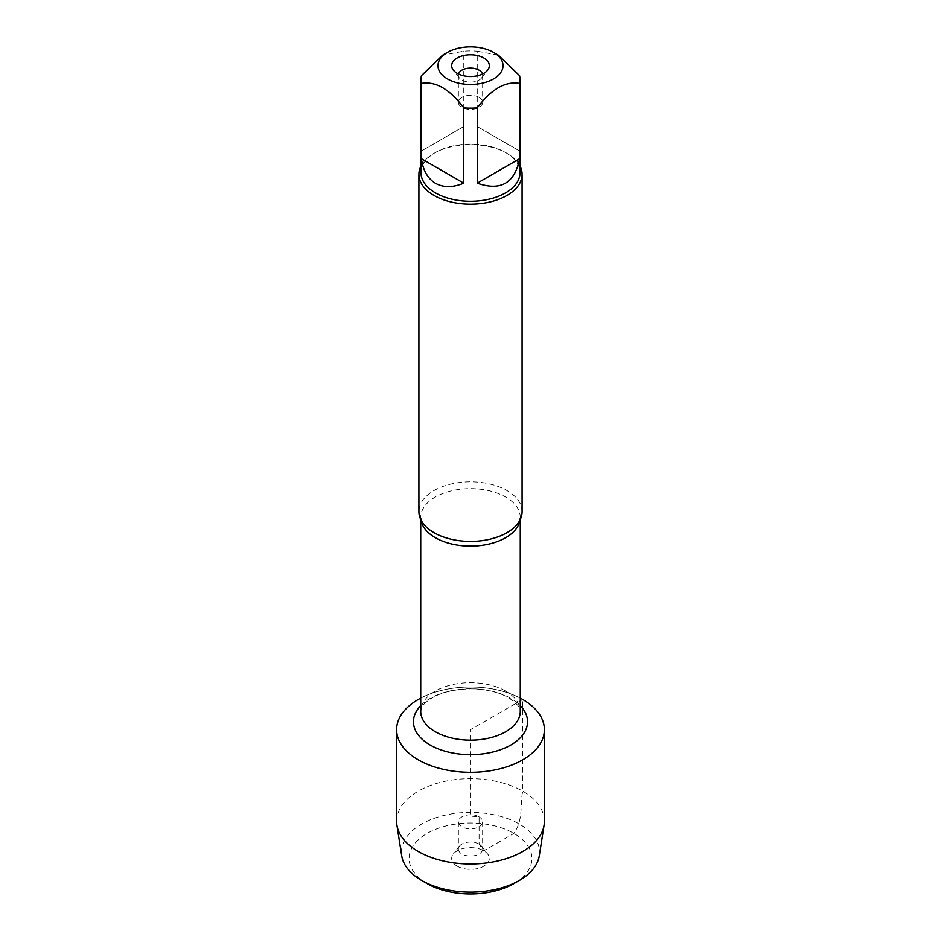 <?xml version="1.0" encoding="UTF-8"?>
<svg xmlns="http://www.w3.org/2000/svg" width="941" height="941" viewBox="0 0 941 941"><rect width="100%" height="100%" fill="white"/><g stroke="black" fill="none" stroke-linecap="round" stroke-linejoin="round"><path stroke-width="0.71" stroke-dasharray="4.71 3.53" d="M522.09 511.622A51.59 29.783 0 0 0 506.976 490.567A51.59 29.783 0 0 0 450.763 484.109A51.59 29.783 0 0 0 418.91 511.622M420.733 698.128A73.88 42.651 180 0 1 520.267 698.128A73.88 42.651 180 0 0 420.733 698.128M420.98 166.039A51.59 29.783 180 0 1 434.024 153.312A51.59 29.783 180 0 1 506.976 153.312L506.976 153.312A51.59 29.783 180 0 1 520.02 166.039M519.561 150.972L477.228 126.529L519.561 150.972L519.561 75.645M477.228 126.529L477.228 51.202A49.52 28.595 0 0 0 463.772 51.202L442.611 55.201M498.389 55.201L477.228 51.202M463.772 126.529L421.439 150.972L463.772 126.529L463.772 51.202M421.439 150.972L421.439 75.645M420.98 172.685A49.52 28.595 180 0 1 435.483 152.477A49.52 28.595 180 0 1 505.517 152.477L505.517 152.477A49.52 28.595 180 0 1 520.02 172.685M505.517 152.477L506.976 153.312L505.517 152.477M458.502 74.021A12.139 7.01 0 0 0 458.361 75.092A12.139 7.01 0 0 0 459.42 77.962A12.139 7.01 0 0 0 470.5 82.102A12.139 7.01 0 0 0 481.58 77.962A12.139 7.01 0 0 0 482.639 75.092A12.139 7.01 0 0 0 482.498 74.021M479.087 97.37A12.139 7.01 0 0 0 465.854 95.853A12.139 7.01 0 0 0 458.361 102.322A12.139 7.01 0 0 0 461.913 107.286A12.139 7.01 0 0 0 475.146 108.803A12.139 7.01 0 0 0 482.639 102.322A12.139 7.01 0 0 0 479.087 97.37M396.62 821.328A73.88 42.651 180 0 1 470.5 778.678A73.88 42.651 180 0 1 544.38 821.328M539.287 855.84A69.058 39.875 0 0 0 470.5 812.377A69.058 39.875 0 0 0 401.713 855.84M479.087 816.87A12.139 7.01 0 0 0 465.854 815.353A12.139 7.01 0 0 0 458.361 821.822A12.139 7.01 0 0 0 470.5 828.833A12.139 7.01 0 0 0 482.639 821.822A12.139 7.01 0 0 0 479.087 816.87M479.087 844.101A12.139 7.01 0 0 0 459.42 846.194A12.139 7.01 0 0 0 458.361 849.053A12.139 7.01 0 0 0 470.5 856.063A12.139 7.01 0 0 0 482.639 849.053A12.139 7.01 0 0 0 481.58 846.194A12.139 7.01 0 0 0 479.087 844.101M457.197 866.167A18.808 10.857 180 0 1 453.327 854.052A18.808 10.857 180 0 1 483.803 850.805A18.808 10.857 180 0 1 487.673 854.052A18.808 10.857 180 0 1 481.169 867.437A18.808 10.857 180 0 1 457.197 866.167M427.073 883.564A61.412 35.464 180 0 1 427.073 833.42A61.412 35.464 180 0 1 513.927 833.42A61.412 35.464 180 0 1 513.927 883.564M522.737 699.492L470.5 729.651L470.5 816.106L479.087 816.87L479.087 844.101L483.803 850.805L513.927 833.42C523.667 819.258 519.773 805.249 522.737 791.169L522.737 699.492M420.921 519.844A49.767 28.736 180 0 1 420.733 517.385A49.767 28.736 180 0 1 451.457 490.837A49.767 28.736 180 0 1 505.693 497.071A49.767 28.736 180 0 1 520.267 517.385A49.767 28.736 180 0 1 520.079 519.844M505.693 691.106A49.767 28.736 0 0 0 451.457 684.872A49.767 28.736 0 0 0 420.733 711.42C422.05 704.821 424.603 703.703 427.802 700.774C437.706 693.246 452.103 689.271 471.018 688.847C486.25 689.165 498.812 692.141 508.705 697.775C517.668 704.197 521.526 708.749 520.267 711.42A49.767 28.736 0 0 0 505.693 691.106M420.733 705.621A57.048 32.935 180 0 1 510.834 698.434A57.048 32.935 180 0 1 520.267 705.621M520.267 519.467L520.267 517.385L517.973 523.278M420.733 519.467L420.733 517.385L423.027 523.278M435.483 152.477L434.024 153.312M481.58 77.962L487.673 70.093M459.42 77.962L453.327 70.093M458.361 75.092L458.361 102.322M482.639 75.092L482.639 102.322M458.361 821.822L458.361 849.053M482.639 821.822L482.639 849.053M459.42 846.194L453.327 854.052M481.58 846.194L487.673 854.052"/><path stroke-width="1.41" d="M418.91 174.379L418.91 511.622A51.59 29.783 0 0 0 423.027 523.278A51.59 29.783 0 0 0 434.024 532.688A51.59 29.783 0 0 0 517.973 523.278A51.59 29.783 0 0 0 522.09 511.622L522.09 174.379A51.59 29.783 180 0 1 470.5 204.162A51.59 29.783 180 0 1 418.91 174.379A51.59 29.783 180 0 1 420.98 166.039M522.737 699.492A73.88 42.651 180 0 1 521.926 760.281A73.88 42.651 180 0 1 416.663 758.869A73.88 42.651 180 0 1 420.733 698.128A73.88 42.651 180 0 0 396.62 729.651A73.88 42.651 180 0 0 418.263 759.822A73.88 42.651 180 0 0 498.777 769.068A73.88 42.651 180 0 0 544.38 729.651A73.88 42.651 180 0 0 520.267 698.128A73.88 42.651 180 0 1 522.737 699.492M520.02 166.039A51.59 29.783 180 0 1 522.09 174.379M483.803 57.977A18.808 10.857 180 0 1 487.673 70.093A18.808 10.857 180 0 1 470.5 76.515A18.808 10.857 180 0 1 453.327 70.093A18.808 10.857 180 0 1 459.831 56.707A18.808 10.857 180 0 1 483.803 57.977M447.504 78.938A32.523 18.785 0 0 0 493.496 78.938A32.523 18.785 0 0 0 493.507 52.378A32.523 18.785 0 0 0 474.911 47.05A32.523 18.785 0 0 0 447.493 52.378A32.523 18.785 0 0 0 447.504 78.938M477.228 183.177C500.741 191.329 514.856 183.177 519.561 158.735L477.228 183.177L477.228 107.862C491.343 89.113 505.458 80.961 519.561 83.408A49.52 28.595 0 0 0 520.02 79.526A49.52 28.595 0 0 0 519.561 75.645L498.389 55.201L493.507 52.378M519.561 158.735L519.561 83.408M447.493 52.378L442.611 55.201L421.439 75.645A49.52 28.595 0 0 0 420.98 79.526A49.52 28.595 0 0 0 421.439 83.408C435.554 80.973 449.669 89.113 463.772 107.862A49.52 28.595 0 0 0 477.228 107.862M421.439 158.735C423.05 170.45 427.732 178.637 435.483 183.295C443.387 187.682 452.821 187.647 463.772 183.177L421.439 158.735L421.439 83.408M463.772 183.177L463.772 107.862M520.02 79.526L520.02 172.685A49.52 28.595 180 0 1 489.449 199.104A49.52 28.595 180 0 1 435.483 192.905A49.52 28.595 180 0 1 420.98 172.685L420.98 79.526M482.498 74.021A12.139 7.01 0 0 0 479.087 70.14A12.139 7.01 0 0 0 466.724 68.434A12.139 7.01 0 0 0 458.502 74.021M544.38 729.651L544.38 821.328A73.88 42.651 180 0 1 544.086 825.163A73.88 42.651 180 0 1 495.672 861.427A73.88 42.651 180 0 1 418.263 851.487A73.88 42.651 180 0 1 396.914 825.163A73.88 42.651 180 0 1 396.62 821.328L396.62 729.651M396.914 825.163L401.713 855.84A69.058 39.875 0 0 0 421.662 880.447A69.058 39.875 0 0 0 519.338 880.447A69.058 39.875 0 0 0 539.287 855.84L544.086 825.163M421.662 880.447L427.073 883.564L421.662 880.447M519.338 880.447L513.927 883.564A61.412 35.464 180 0 1 427.073 883.564M520.079 519.844A49.767 28.736 180 0 1 470.5 546.109A49.767 28.736 180 0 1 420.921 519.844M420.733 519.467L420.733 711.42A49.767 28.736 0 0 0 470.5 740.155A49.767 28.736 0 0 0 520.267 711.42L520.267 519.467M520.267 705.621A57.048 32.935 180 0 1 470.5 754.658A57.048 32.935 180 0 1 420.733 705.621"/></g></svg>
